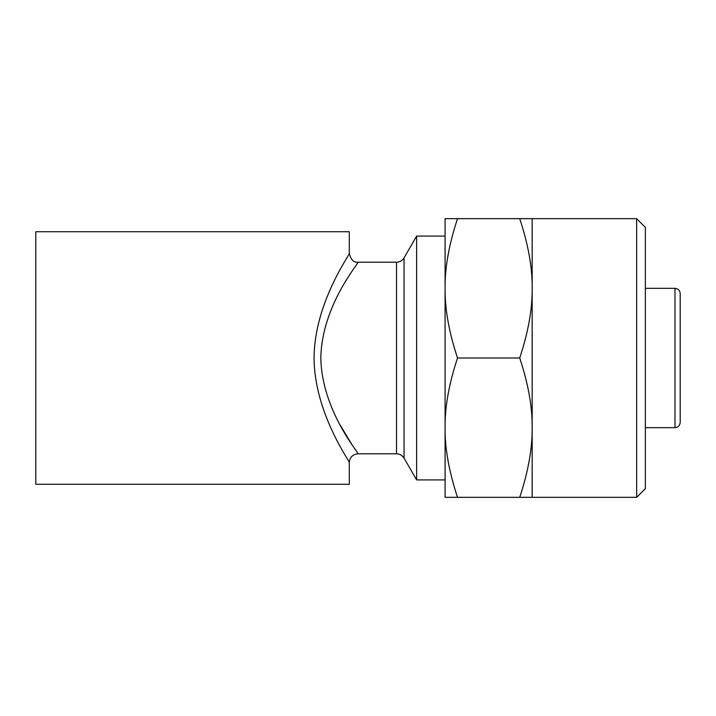 <?xml version="1.0" encoding="UTF-8"?>
<svg xmlns="http://www.w3.org/2000/svg" width="716" height="716" viewBox="0 0 716 716"><rect width="100%" height="100%" fill="white"/><g stroke="black" fill="none" stroke-linecap="round" stroke-linejoin="round"><path stroke-width="1.07" d="M396.512 262.208L358 262.208C359.432 262.584 321.77 305.132 320.822 357.991C321.824 411.038 359.432 453.38 358 453.792L396.512 453.792L396.512 262.208C399.805 262.101 402.311 260.651 404.057 257.858L416.623 236.083L416.623 479.917L445.084 479.917M416.623 236.083L445.084 236.083M35.8 231.733L349.292 231.733L349.292 253.509C350.294 253.974 314.27 302.779 314.073 358.152C314.431 413.499 350.33 462.071 349.292 462.5L349.292 484.267L35.8 484.267L35.8 231.733M352.809 446.059L340.36 425.331M680.2 293.56L680.2 422.44C679.86 425.644 678.124 427.38 674.973 427.667L674.973 288.333C678.15 288.646 679.887 290.383 680.2 293.56L680.2 297.91M645.367 288.333L674.973 288.333M636.658 218.666L636.658 497.334L645.367 488.625L645.367 227.375L636.658 218.666L445.084 218.666L445.084 288.333C444.842 267.668 448.986 244.451 457.524 218.666M519.718 218.666C528.256 244.451 532.4 267.668 532.158 288.333C532.4 308.999 528.256 332.224 519.718 358L457.524 358C448.986 332.224 444.842 308.999 445.084 288.333L445.084 427.667C444.842 407.001 448.986 383.776 457.524 358M457.524 497.334C448.986 471.549 444.842 448.332 445.084 427.667L445.084 497.334L519.718 497.334C528.256 471.549 532.4 448.332 532.158 427.667C532.4 407.001 528.256 383.776 519.718 358M519.718 497.334L532.158 497.334L532.158 218.666M445.084 233.47L445.084 288.333M404.057 257.858L404.057 458.142L416.623 479.917M358 262.208C353.82 262.727 350.921 259.827 349.292 253.509M358 453.792C352.737 454.329 349.829 457.229 349.292 462.5M396.512 453.792C399.805 453.899 402.311 455.349 404.057 458.142M645.367 427.667L674.973 427.667M636.658 497.334L532.158 497.334"/></g></svg>
